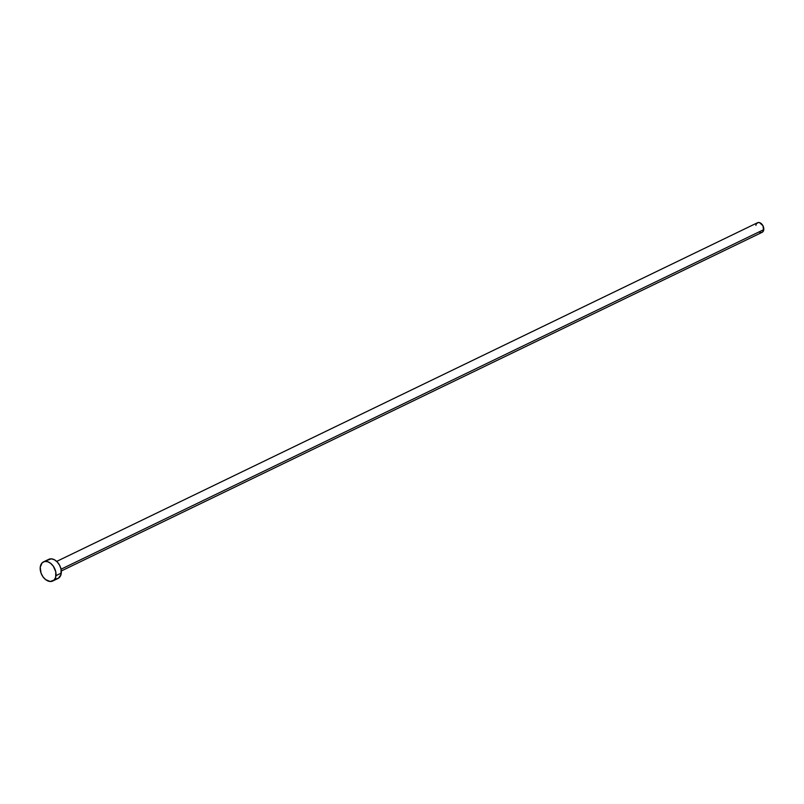 <?xml version="1.0" encoding="UTF-8"?>
<svg xmlns="http://www.w3.org/2000/svg" width="804" height="804" viewBox="0 0 804 804"><rect width="100%" height="100%" fill="white"/><g stroke="black" fill="none" stroke-linecap="round" stroke-linejoin="round"><path stroke-width="1.21" d="M61.315 570.971L762.152 232.306A5.316 3.578 -115.8 0 0 763.78 229.622L61.054 569.202L763.78 229.622A5.316 3.578 -115.8 0 0 761.87 224.175A5.316 3.578 -115.8 0 0 757.529 222.738L56.692 561.403M52.742 581.011L58.039 578.458A10.623 7.166 -115.8 0 0 61.285 573.081L55.989 575.644L61.285 573.081A10.623 7.166 -115.8 0 0 57.466 562.197A10.623 7.166 -115.8 0 0 48.793 559.323L43.496 561.885A10.623 7.166 64.2 0 1 52.17 564.76A10.623 7.166 64.2 0 1 55.989 575.644A10.623 7.166 64.2 0 1 52.742 581.011A10.623 7.166 64.2 0 1 44.059 578.146A10.623 7.166 64.2 0 1 40.24 567.252A10.623 7.166 64.2 0 1 43.496 561.885M47.406 560.318L51.305 558.83L54.391 559.745L57.325 562.046L59.677 565.393L61.064 569.262L60.943 574.79L58.29 578.327L55.526 578.94M40.24 567.252L42.109 562.88L44.552 561.514L47.536 561.664L50.612 563.302L53.305 566.177L55.767 571.825L55.647 577.352L54.119 580.016L50.23 581.503L45.617 579.604L42.924 576.719L41.024 573.041L40.24 567.252M756.393 223.834L758.061 222.557L759.549 222.628L762.976 225.773L763.609 230.477L762.282 232.245L760.896 232.547M760.132 232.416L759.358 232.095M755.901 225.421L756.072 224.577"/></g></svg>
